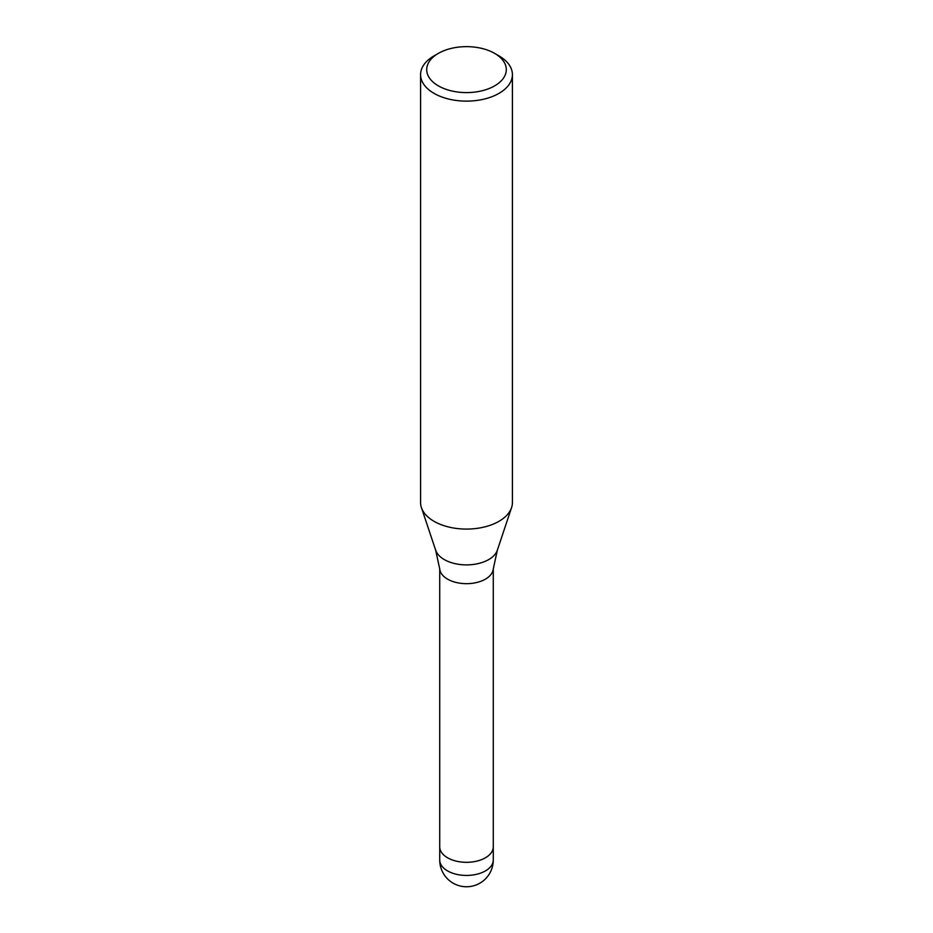 <?xml version="1.0" encoding="UTF-8"?>
<svg xmlns="http://www.w3.org/2000/svg" width="933" height="933" viewBox="0 0 933 933"><rect width="100%" height="100%" fill="white"/><g stroke="black" fill="none" stroke-linecap="round" stroke-linejoin="round"><path stroke-width="1.4" d="M435.653 550.19A31.419 18.135 180 0 0 457.298 564.092A31.419 18.135 180 0 0 488.717 559.578A31.419 18.135 180 0 0 497.347 550.19L493.23 569.153A26.777 15.464 180 0 1 485.44 579.136A26.777 15.464 180 0 1 457.018 582.659A26.777 15.464 180 0 1 439.77 569.153L435.653 550.19L421.471 507.75M493.277 846.732A26.777 15.464 180 0 1 493.277 846.849A26.777 15.464 180 0 1 485.44 857.789A26.777 15.464 180 0 1 456.249 861.136A26.777 15.464 180 0 1 439.723 846.849A26.777 15.464 180 0 1 439.723 846.732M494.642 53.379L498.968 55.875A45.915 26.509 180 0 1 512.415 74.617A45.915 26.509 180 0 1 498.968 93.37A45.915 26.509 180 0 1 448.925 99.108A45.915 26.509 180 0 1 420.585 74.617A45.915 26.509 180 0 1 434.032 55.875L438.358 53.379A39.792 22.975 180 0 1 494.642 53.379A39.792 22.975 180 0 1 494.642 85.871A39.792 22.975 180 0 1 438.37 85.871A39.792 22.975 180 0 1 438.358 53.379L434.032 55.875M512.415 74.617L512.415 502.572A45.915 26.509 180 0 1 498.968 521.314A45.915 26.509 180 0 1 448.925 527.063A45.915 26.509 180 0 1 420.585 502.572L420.585 74.617M511.576 507.599A45.915 26.509 180 0 1 498.968 521.314M493.277 859.969A26.777 15.464 180 0 1 485.44 870.909A26.777 15.464 180 0 1 473.428 874.909A26.777 15.464 180 0 1 439.723 859.969A26.777 26.777 0 0 0 479.889 883.166A26.777 26.777 0 0 0 493.277 859.969L493.277 846.849A26.777 15.464 180 0 1 473.428 861.789A26.777 15.464 180 0 1 439.723 846.849L439.723 568.687M497.347 550.19L511.529 507.75M493.277 846.849L493.277 568.687M439.723 859.969L439.723 846.849"/></g></svg>
